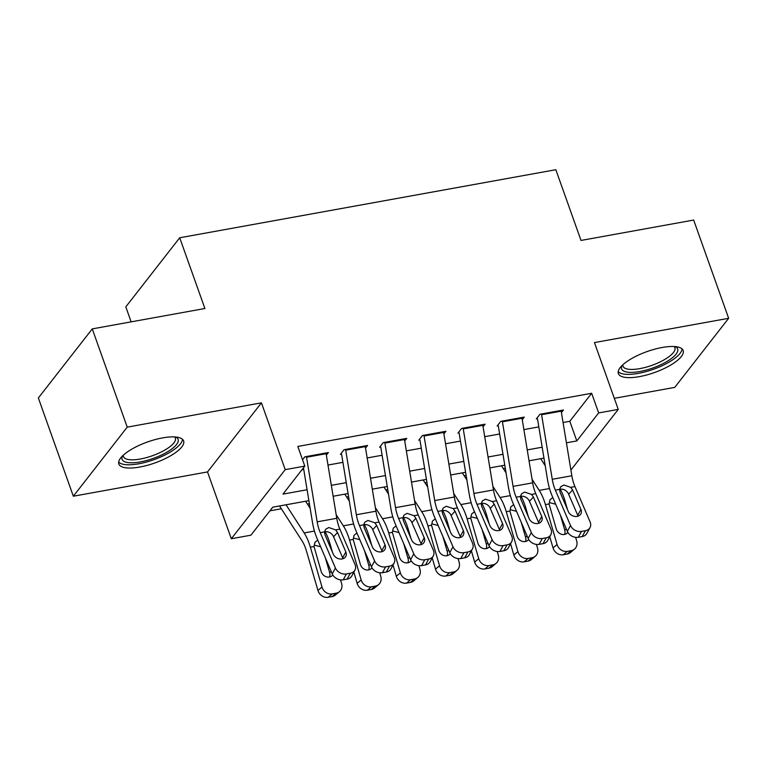 <?xml version="1.0" encoding="UTF-8"?>
<svg xmlns="http://www.w3.org/2000/svg" width="767" height="767" viewBox="0 0 767 767"><rect width="100%" height="100%" fill="white"/><g stroke="black" fill="none" stroke-linecap="round" stroke-linejoin="round"><path stroke-width="1.15" d="M139.853 467.026A34.381 11.121 160.4 0 0 183.61 440.92A34.381 11.121 160.4 0 0 162.585 437.89A34.381 11.121 160.4 0 0 118.827 463.997A34.381 11.121 160.4 0 0 139.853 467.026M639.4 376.626A34.381 11.121 160.4 0 0 683.157 350.529A34.381 11.121 160.4 0 0 662.122 347.489A34.381 11.121 160.4 0 0 618.375 373.596A34.381 11.121 160.4 0 0 639.4 376.626M308.89 500.65L272.755 507.188L250.905 535.193L231.308 538.741L285.219 469.653L304.806 466.106L282.956 494.111L307.088 489.749M207.521 471.935L261.432 402.848L127.236 427.133L92.261 328.89L38.35 397.977L73.335 496.22L207.521 471.935L231.308 538.741M131.147 321.852L125.807 306.867L179.708 237.77L555.835 169.708L581.022 240.445L693.665 220.052L728.65 318.295L594.463 342.581L618.25 409.386L570.907 470.056M614.309 398.322L674.739 387.383L728.65 318.295M269.898 510.841L281.364 508.77M307.423 504.053L309.389 503.698M346.607 496.958L348.573 496.604M385.782 489.873L387.747 489.519M424.966 482.779L426.931 482.424M464.14 475.693L466.115 475.339M503.325 468.599L505.29 468.244M127.236 427.133L73.335 496.22M326.358 455.147L328.391 452.549L304.882 456.806L302.553 459.778M365.533 448.062L367.566 445.454L344.057 449.711L340.414 454.38M404.717 440.967L406.75 438.369L383.241 442.626L379.598 447.295M443.901 433.882L445.924 431.275L422.416 435.531L418.772 440.2M483.076 426.788L485.108 424.189L461.6 428.446L457.957 433.115M522.26 419.702L524.283 417.095L500.774 421.351L497.141 426.021M563.074 422.512L569.804 421.294L591.664 393.279L297.807 446.452L304.806 466.106M301.949 469.759L303.742 469.433M327.988 465.051L342.926 462.348M367.172 457.957L382.1 455.253M406.347 450.871L421.284 448.168M445.531 443.777L460.459 441.073M484.706 436.691L499.643 433.988M523.89 429.597L538.827 426.893M561.434 412.608L563.467 410.009L539.958 414.266L536.315 418.935M261.432 402.848L285.219 469.653M591.664 393.279L598.653 412.924L618.25 409.386M92.261 328.89L204.894 308.507L179.708 237.77M543.966 458.11L529.038 460.804M504.791 465.195L489.854 467.899M465.607 472.29L450.67 474.984M426.433 479.375L411.495 482.079M387.249 486.47L372.311 489.164M348.065 493.555L333.137 496.259M566.42 442.818L576.803 440.939L598.653 412.924M331.334 485.358L346.272 482.654M370.519 478.272L385.456 475.569M409.693 471.178L424.63 468.474M448.877 464.083L463.814 461.389M488.061 456.998L502.989 454.294M527.236 449.903L542.173 447.209M569.804 421.294L576.803 440.939M561.07 410.441A15.426 6.625 79.7 0 1 561.195 411.17L571.846 475.751A22.042 9.453 -100.3 0 0 574.943 486.585L590.101 521.953A8.82 7.018 28.4 0 1 590.015 527.571A8.82 7.018 28.4 0 1 585.403 530.697L581.491 531.406L578.318 537.274L582.23 536.564L585.403 530.697M537.475 418.724L547.533 479.739A33.058 14.19 -100.3 0 0 552.173 495.99L567.34 531.358L570.514 525.5A8.82 7.018 28.4 0 0 581.491 531.406M541.483 413.988A15.426 6.625 79.7 0 1 541.607 414.707L552.259 479.298A22.042 9.453 -100.3 0 0 555.346 490.132L570.514 525.5M578.059 516.172A7.056 5.618 28.4 0 0 577.743 515.261L568.126 493.104C566.084 490.18 563.39 488.876 560.073 489.183M578.318 537.274A8.82 7.018 -151.6 0 1 567.34 531.358M590.015 527.571L586.841 533.429A8.82 7.018 -151.6 0 1 582.23 536.564M570.715 487.352L572.585 489.95L580.916 509.403A7.056 5.618 -151.6 0 1 580.849 513.89A7.056 5.618 -151.6 0 1 577.168 516.392A7.056 5.618 -151.6 0 1 568.385 511.666L560.044 492.213L559.574 489.365L560.792 486.661L563.879 484.993L570.715 487.352L574.943 486.585M549.747 536.67L553.026 547.906L557.082 544.503A8.82 7.737 50 0 0 567.331 551.348L563.275 554.752A8.82 7.737 -130 0 1 553.026 547.906M532.077 479.289L539.23 490.381A33.058 14.19 79.7 0 1 545.442 504.619L557.082 544.503M540.687 458.695L545.222 465.742M560.207 489.154A33.058 14.19 79.7 0 1 565.039 501.072L567.58 509.806M575.614 537.341L576.669 540.956A8.82 7.737 50 0 1 574.502 549.134L570.447 552.528A8.82 7.737 -130 0 1 567.197 554.042L563.275 554.752M567.877 532.413A7.056 6.184 -130 0 1 567.072 533.257A7.056 6.184 -130 0 1 564.464 534.465A7.056 6.184 -130 0 1 556.267 528.99L549.086 503.957L549.977 499.825L552.326 497.946M567.197 554.042L571.252 550.639L567.331 551.348M571.252 550.639A8.82 7.737 50 0 0 574.502 549.134M564.608 534.436A7.056 6.184 50 0 0 564.752 530.122L566.257 528.856M560.389 515.146L564.752 530.122M555.701 504.216L550.016 502.759M675.296 346.617A29.75 9.626 -19.6 0 1 670.32 359.311A29.75 9.626 -19.6 0 1 639.812 371.516A29.75 9.626 -19.6 0 1 621.989 365.591M622.842 364.795A27.554 8.907 160.4 0 0 622.986 366.195A27.554 8.907 160.4 0 0 639.841 368.62A27.554 8.907 160.4 0 0 674.902 347.71A27.554 8.907 160.4 0 0 674.135 346.531M618.212 371.631A34.16 11.045 160.4 0 0 638.355 373.385A34.16 11.045 160.4 0 0 682.036 348.899M175.748 437.017A29.75 9.626 -19.6 0 1 177.915 438.868A29.75 9.626 -19.6 0 1 154.809 457.841A29.75 9.626 -19.6 0 1 122.279 459.759A29.75 9.626 -19.6 0 1 122.452 455.991M123.295 455.195A27.554 8.907 160.4 0 0 123.449 456.595A27.554 8.907 160.4 0 0 123.64 457.027A27.554 8.907 160.4 0 0 153.074 455.493A27.554 8.907 160.4 0 0 175.355 438.11A27.554 8.907 160.4 0 0 175.164 437.679A27.554 8.907 160.4 0 0 174.588 436.931M118.664 462.031A34.16 11.045 160.4 0 0 153.803 459.721A34.16 11.045 160.4 0 0 182.488 439.299M521.896 417.536A15.426 6.625 79.7 0 1 522.02 418.255L532.662 482.846A22.042 9.453 -100.3 0 0 535.759 493.67L550.917 529.048A8.82 7.018 28.4 0 1 550.84 534.657A8.82 7.018 28.4 0 1 546.229 537.792L542.307 538.501L539.134 544.359L543.055 543.65L546.229 537.792M498.291 425.81L508.358 486.834A33.058 14.19 -100.3 0 0 512.998 503.085L528.156 538.453L531.33 532.586A8.82 7.018 28.4 0 0 542.307 538.501M502.299 421.073A15.426 6.625 79.7 0 1 502.433 421.802L513.075 486.383A22.042 9.453 -100.3 0 0 516.172 497.217L531.33 532.586M538.875 523.257A7.056 5.618 28.4 0 0 538.568 522.356L528.952 500.199C526.9 497.275 524.216 495.971 520.889 496.268M539.134 544.359A8.82 7.018 -151.6 0 1 528.156 538.453M550.84 534.657L547.667 540.524A8.82 7.018 -151.6 0 1 543.055 543.65M531.541 494.437L533.401 497.035L541.742 516.488A7.056 5.618 -151.6 0 1 541.675 520.985A7.056 5.618 -151.6 0 1 537.983 523.487A7.056 5.618 -151.6 0 1 529.201 518.76L520.86 499.307L520.39 496.46L521.618 493.756L524.695 492.088L531.541 494.437L535.759 493.67M482.711 424.621A15.426 6.625 79.7 0 1 482.836 425.349L493.488 489.931A22.042 9.453 -100.3 0 0 496.585 500.765L511.742 536.133A8.82 7.018 28.4 0 1 511.656 541.751A8.82 7.018 28.4 0 1 507.045 544.877L503.133 545.586L499.95 551.454L503.871 550.744L507.045 544.877M459.117 432.904L469.174 493.919A33.058 14.19 -100.3 0 0 473.814 510.17L488.972 545.538L492.155 539.68A8.82 7.018 28.4 0 0 503.133 545.586M463.124 428.168A15.426 6.625 79.7 0 1 463.249 428.887L473.901 493.478A22.042 9.453 -100.3 0 0 476.988 504.312L492.155 539.68M499.691 530.352A7.056 5.618 28.4 0 0 499.384 529.441L489.768 507.284C487.726 504.37 485.032 503.056 481.705 503.363M499.95 551.454A8.82 7.018 -151.6 0 1 488.972 545.538M511.656 541.751L508.483 547.609A8.82 7.018 -151.6 0 1 503.871 550.744M492.356 501.532L494.216 504.13L502.558 523.583A7.056 5.618 -151.6 0 1 502.49 528.07A7.056 5.618 -151.6 0 1 498.809 530.582A7.056 5.618 -151.6 0 1 490.027 525.846L481.686 506.393L481.206 503.545L482.433 500.841L485.521 499.173L492.356 501.532L496.585 500.765M443.537 431.716A15.426 6.625 79.7 0 1 443.662 432.435L454.304 497.026A22.042 9.453 -100.3 0 0 457.4 507.859L472.558 543.228A8.82 7.018 28.4 0 1 472.482 548.836A8.82 7.018 28.4 0 1 467.87 551.972L463.949 552.681L460.775 558.539L464.697 557.83L467.87 551.972M419.933 439.99L429.999 501.014A33.058 14.19 -100.3 0 0 434.64 517.265L449.798 552.633L452.971 546.766A8.82 7.018 28.4 0 0 463.949 552.681M423.94 435.253A15.426 6.625 79.7 0 1 424.074 435.982L434.716 500.563A22.042 9.453 -100.3 0 0 437.813 511.397L452.971 546.766M460.516 537.437A7.056 5.618 28.4 0 0 460.21 536.536L450.593 514.379C448.542 511.455 445.857 510.151 442.53 510.448M460.775 558.539A8.82 7.018 -151.6 0 1 449.798 552.633M472.482 548.836L469.299 554.704A8.82 7.018 -151.6 0 1 464.697 557.83M453.182 508.617L455.042 511.215L463.383 530.668A7.056 5.618 -151.6 0 1 463.316 535.165A7.056 5.618 -151.6 0 1 459.625 537.667A7.056 5.618 -151.6 0 1 450.843 532.94L442.501 513.487L442.032 510.64L443.259 507.936L446.336 506.268L453.182 508.617L457.4 507.859M404.353 438.801A15.426 6.625 79.7 0 1 404.477 439.529L415.129 504.111A22.042 9.453 -100.3 0 0 418.216 514.945L433.384 550.313A8.82 7.018 28.4 0 1 433.297 555.931A8.82 7.018 28.4 0 1 428.686 559.057L424.774 559.766L421.591 565.634L425.512 564.924L428.686 559.057M380.758 447.084L390.815 508.099A33.058 14.19 -100.3 0 0 395.456 524.35L410.613 559.718L413.797 553.86A8.82 7.018 28.4 0 0 424.774 559.766M384.766 442.348A15.426 6.625 79.7 0 1 384.89 443.067L395.542 507.658A22.042 9.453 -100.3 0 0 398.629 518.492L413.797 553.86M421.332 544.532A7.056 5.618 28.4 0 0 421.025 543.621L411.409 521.464C409.357 518.55 406.673 517.236 403.346 517.543M421.591 565.634A8.82 7.018 -151.6 0 1 410.613 559.718M433.297 555.931L430.124 561.789A8.82 7.018 -151.6 0 1 425.512 564.924M413.998 515.712L415.858 518.31L424.199 537.763A7.056 5.618 -151.6 0 1 424.132 542.25A7.056 5.618 -151.6 0 1 420.441 544.762A7.056 5.618 -151.6 0 1 411.658 540.026L403.327 520.572L402.848 517.725L404.075 515.021L407.162 513.353L413.998 515.712L418.216 514.945M510.573 543.755L513.852 554.992L517.907 551.598A8.82 7.737 50 0 0 528.147 558.443L524.101 561.837A8.82 7.737 -130 0 1 513.852 554.992M492.903 486.374L500.055 497.476A33.058 14.19 79.7 0 1 506.268 511.704L517.907 551.598M501.513 465.79L506.047 472.827M521.023 496.249A33.058 14.19 79.7 0 1 525.855 508.157L528.405 516.891M536.44 544.426L537.494 548.05A8.82 7.737 50 0 1 535.328 556.219L531.272 559.622A8.82 7.737 -130 0 1 528.012 561.128L524.101 561.837M528.703 539.508A7.056 6.184 -130 0 1 527.888 540.351A7.056 6.184 -130 0 1 525.29 541.56A7.056 6.184 -130 0 1 517.092 536.075L509.902 511.052L510.793 506.92L513.142 505.041M528.012 561.128L532.068 557.734L528.147 558.443M532.068 557.734A8.82 7.737 50 0 0 535.328 556.219M525.433 541.531A7.056 6.184 50 0 0 525.577 537.207L527.082 535.941M521.205 522.241L525.577 537.207M516.517 511.301L510.841 509.854M471.389 550.85L474.668 562.086L478.723 558.683A8.82 7.737 50 0 0 488.972 565.528L484.917 568.932A8.82 7.737 -130 0 1 474.668 562.086M453.719 493.469L460.871 504.561A33.058 14.19 79.7 0 1 467.084 518.799L478.723 558.683M462.328 472.875L466.863 479.921M481.849 503.334A33.058 14.19 79.7 0 1 486.681 515.251L489.221 523.986M497.256 551.521L498.31 555.135A8.82 7.737 50 0 1 496.144 563.314L492.088 566.708A8.82 7.737 -130 0 1 488.838 568.222L484.917 568.932M489.519 546.593A7.056 6.184 -130 0 1 488.713 547.437A7.056 6.184 -130 0 1 486.105 548.645A7.056 6.184 -130 0 1 477.908 543.17L470.717 518.137L471.619 514.005L473.968 512.126M488.838 568.222L492.884 564.819L488.972 565.528M492.884 564.819A8.82 7.737 50 0 0 496.144 563.314M486.249 548.616A7.056 6.184 50 0 0 486.393 544.302L487.898 543.036M482.031 529.326L486.393 544.302M477.342 518.396L471.657 516.939M432.214 557.935L435.493 569.172L439.539 565.778A8.82 7.737 50 0 0 449.788 572.623L445.742 576.017A8.82 7.737 -130 0 1 435.493 569.172M414.544 500.554L421.697 511.656A33.058 14.19 79.7 0 1 427.909 525.884L439.539 565.778M423.154 479.969L427.689 487.007M442.664 510.429A33.058 14.19 79.7 0 1 447.497 522.346L450.047 531.08M458.072 558.606L459.136 562.23A8.82 7.737 50 0 1 456.959 570.399L452.913 573.802A8.82 7.737 -130 0 1 449.654 575.317L445.742 576.017M450.334 553.688A7.056 6.184 -130 0 1 449.529 554.531A7.056 6.184 -130 0 1 446.931 555.739A7.056 6.184 -130 0 1 438.724 550.255L431.543 525.232L432.435 521.1L434.784 519.221M449.654 575.317L453.709 571.914L449.788 572.623M453.709 571.914A8.82 7.737 50 0 0 456.959 570.399M447.065 555.711A7.056 6.184 50 0 0 447.219 551.387L448.724 550.121M442.847 536.421L447.219 551.387M438.158 525.481L432.483 524.034M393.03 565.03L396.309 576.266L400.364 572.863A8.82 7.737 50 0 0 410.613 579.708L406.558 583.112A8.82 7.737 -130 0 1 396.309 576.266M375.36 507.649L382.512 518.741A33.058 14.19 79.7 0 1 388.725 532.979L400.364 572.863M383.97 487.055L388.505 494.101M403.48 517.514A33.058 14.19 79.7 0 1 408.312 529.431L410.863 538.166M418.897 565.701L419.952 569.315A8.82 7.737 50 0 1 417.785 577.493L413.729 580.887A8.82 7.737 -130 0 1 410.479 582.402L406.558 583.112M411.16 560.773A7.056 6.184 -130 0 1 410.355 561.617A7.056 6.184 -130 0 1 407.747 562.825A7.056 6.184 -130 0 1 399.549 557.35L392.359 532.317L393.26 528.185L395.609 526.306M410.479 582.402L414.525 578.999L410.613 579.708M414.525 578.999A8.82 7.737 50 0 0 417.785 577.493M407.891 562.796A7.056 6.184 50 0 0 408.034 558.481L409.54 557.216M403.663 543.506L408.034 558.481M398.984 532.576L393.298 531.119M365.169 445.895A15.426 6.625 79.7 0 1 365.303 446.615L375.945 511.206A22.042 9.453 -100.3 0 0 379.042 522.039L394.2 557.408A8.82 7.018 28.4 0 1 394.123 563.016A8.82 7.018 28.4 0 1 389.511 566.151L385.59 566.861L382.417 572.719L386.328 572.009L389.511 566.151M341.574 454.169L351.631 515.194A33.058 14.19 -100.3 0 0 356.272 531.445L371.439 566.813L374.612 560.945A8.82 7.018 28.4 0 0 385.59 566.861M345.581 449.433A15.426 6.625 79.7 0 1 345.706 450.162L356.358 514.743A22.042 9.453 -100.3 0 0 359.455 525.577L374.612 560.945M382.158 551.617A7.056 5.618 28.4 0 0 381.841 550.716L372.225 528.559C370.183 525.635 367.498 524.331 364.172 524.628M382.417 572.719A8.82 7.018 -151.6 0 1 371.439 566.813M394.123 563.016L390.94 568.884A8.82 7.018 -151.6 0 1 386.328 572.009M374.823 522.797L376.683 525.395L385.024 544.848A7.056 5.618 -151.6 0 1 384.957 549.345A7.056 5.618 -151.6 0 1 381.266 551.847A7.056 5.618 -151.6 0 1 372.484 547.12L364.143 527.667L363.673 524.82L364.9 522.116L367.978 520.448L374.823 522.797L379.042 522.039M353.855 572.115L357.134 583.351L361.18 579.957A8.82 7.737 50 0 0 371.429 586.803L367.374 590.207A8.82 7.737 -130 0 1 357.134 583.351M336.186 514.734L343.328 525.836A33.058 14.19 79.7 0 1 349.551 540.064L361.18 579.957M344.786 494.149L349.33 501.187M364.306 524.609A33.058 14.19 79.7 0 1 369.138 536.526L371.688 545.26M379.713 572.786L380.777 576.41A8.82 7.737 50 0 1 378.601 584.579L374.555 587.982A8.82 7.737 -130 0 1 371.295 589.497L367.374 590.207M371.976 567.868A7.056 6.184 -130 0 1 371.17 568.711A7.056 6.184 -130 0 1 368.563 569.919A7.056 6.184 -130 0 1 360.365 564.435L353.184 539.412L354.076 535.28L356.425 533.401M371.295 589.497L375.351 586.093L371.429 586.803M375.351 586.093A8.82 7.737 50 0 0 378.601 584.579M368.706 569.891A7.056 6.184 50 0 0 368.85 565.567L370.365 564.301M364.488 550.601L368.85 565.567M359.8 539.661L354.124 538.213M325.994 452.981A15.426 6.625 79.7 0 1 326.119 453.709L336.771 518.291A22.042 9.453 -100.3 0 0 339.858 529.125L355.025 564.493A8.82 7.018 28.4 0 1 354.939 570.111A8.82 7.018 28.4 0 1 350.327 573.237L346.406 573.946L343.233 579.814L347.154 579.104L350.327 573.237M303.473 467.812L312.457 522.289A33.058 14.19 -100.3 0 0 317.097 538.53L332.255 573.898L335.428 568.04A8.82 7.018 28.4 0 0 346.406 573.946M306.407 456.528A15.426 6.625 79.7 0 1 306.532 457.247L317.174 521.838A22.042 9.453 -100.3 0 0 320.27 532.672L335.428 568.04M342.974 558.712A7.056 5.618 28.4 0 0 342.667 557.801L333.051 535.644C330.999 532.729 328.314 531.416 324.987 531.723M343.233 579.814A8.82 7.018 -151.6 0 1 332.255 573.898M354.939 570.111L351.765 575.969A8.82 7.018 -151.6 0 1 347.154 579.104M335.639 529.892L337.499 532.49L345.84 551.943A7.056 5.618 -151.6 0 1 345.773 556.43A7.056 5.618 -151.6 0 1 342.082 558.942A7.056 5.618 -151.6 0 1 333.3 554.205L324.968 534.752L324.489 531.905L325.716 529.201L328.794 527.543L335.639 529.892L339.858 529.125M279.543 505.952L302.169 541.071A22.042 9.453 79.7 0 1 306.311 550.553L317.95 590.446L322.006 587.043A8.82 7.737 50 0 0 332.255 593.888L328.199 597.292A8.82 7.737 -130 0 1 317.95 590.446M286.024 504.782L304.154 532.931A33.058 14.19 79.7 0 1 310.367 547.159L322.006 587.043M305.611 501.244L310.146 508.281M325.122 531.694A33.058 14.19 79.7 0 1 329.954 543.611L332.504 552.345M340.538 579.881L341.593 583.495A8.82 7.737 50 0 1 339.426 591.673L335.371 595.067A8.82 7.737 -130 0 1 332.121 596.582L328.199 597.292M332.801 574.953A7.056 6.184 -130 0 1 331.996 575.796A7.056 6.184 -130 0 1 329.388 577.005A7.056 6.184 -130 0 1 321.191 571.53L314 546.497L314.892 542.365L317.25 540.486M332.121 596.582L336.167 593.179L332.255 593.888M336.167 593.179A8.82 7.737 50 0 0 339.426 591.673M329.532 576.976A7.056 6.184 50 0 0 329.676 572.661L331.181 571.396M325.304 557.686L329.676 572.661M320.616 546.756L314.94 545.299M555.346 490.132L559.574 489.365M552.259 479.298L571.846 475.751M541.607 414.707L561.195 411.17M577.743 515.261L580.916 509.403M572.585 489.95L568.711 494.197M565.039 501.072L563.927 501.273M549.517 488.521L539.23 490.381M549.086 503.957L545.442 504.619M516.172 497.217L520.39 496.46M513.075 486.383L532.662 482.846M502.433 421.802L522.02 418.255M538.568 522.356L541.742 516.488M533.401 497.035L529.537 501.282M476.988 504.312L481.206 503.545M473.901 493.478L493.488 489.931M463.249 428.887L482.836 425.349M499.384 529.441L502.558 523.583M494.216 504.13L490.353 508.377M437.813 511.397L442.032 510.64M434.716 500.563L454.304 497.026M424.074 435.982L443.662 432.435M460.21 536.536L463.383 530.668M455.042 511.215L451.178 515.462M398.629 518.492L402.848 517.725M395.542 507.658L415.129 504.111M384.89 443.067L404.477 439.529M421.025 543.621L424.199 537.763M415.858 518.31L411.994 522.557M525.855 508.157L524.743 508.358M510.343 495.616L500.055 497.476M509.902 511.052L506.268 511.704M486.681 515.251L485.569 515.453M471.159 502.701L460.871 504.561M470.717 518.137L467.084 518.799M447.497 522.346L446.384 522.538M431.984 509.796L421.697 511.656M431.543 525.232L427.909 525.884M408.312 529.431L407.21 529.633M392.8 516.881L382.512 518.741M392.359 532.317L388.725 532.979M359.455 525.577L363.673 524.82M356.358 514.743L375.945 511.206M345.706 450.162L365.303 446.615M381.841 550.716L385.024 544.848M376.683 525.395L372.81 529.642M369.138 536.526L368.026 536.727M353.625 523.976L343.328 525.836M353.184 539.412L349.551 540.064M320.27 532.672L324.489 531.905M317.174 521.838L336.771 518.291M306.532 457.247L326.119 453.709M342.667 557.801L345.84 551.943M337.499 532.49L333.635 536.737M329.954 543.611L328.851 543.813M314.441 531.061L304.154 532.931M314 546.497L310.367 547.159"/></g></svg>
